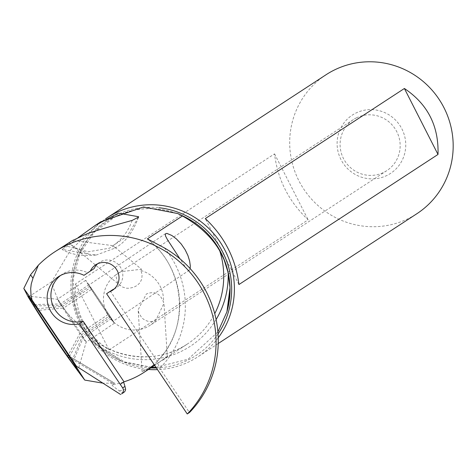 <?xml version="1.0" encoding="UTF-8"?>
<svg xmlns="http://www.w3.org/2000/svg" width="476" height="476" viewBox="0 0 476 476"><rect width="100%" height="100%" fill="white"/><g stroke="black" fill="none" stroke-linecap="round" stroke-linejoin="round"><path stroke-width="0.36" stroke-dasharray="2.38 1.78" d="M106.6 293.722L110.39 291.241L157.377 361.302L156.997 361.552L159.746 368.245L189.442 412.525M77.023 322.728A82.794 80.985 -123.2 0 0 179.773 348.396A82.794 80.985 -123.2 0 0 187.484 343.952C153.891 367.05 103.274 358.017 78.403 324.311L77.023 322.728C63.927 311.554 55.49 297.905 51.717 281.78L70.496 250.096L100.698 221.858M51.717 281.78L28.262 297.107M68.598 242.82L62.231 249.543C71.007 254.612 82.39 256.427 96.384 254.987L89.012 254.273L62.172 249.37L67.229 246.253L77.987 237.768M123.647 382.061A82.794 80.985 56.8 0 1 112.235 384.715L114.526 383.126L69.222 356.203M69.431 356.476L114.478 383.245L102.911 383.156M157.377 361.302A82.794 80.985 56.8 0 1 154.081 364.515M190.144 268.583L189.341 270.136L188.508 270.249L186.431 268.547L179.916 258.771M158.567 362.694L167.326 356.625L150.963 367.662L147.179 369.691L142.062 371.482L158.567 362.694M110.39 291.241L113.115 289.414M97.657 263.758A15.25 14.917 56.8 0 1 99.46 262.371A15.25 14.917 56.8 0 1 120.238 266.899A15.25 14.917 56.8 0 1 116.299 287.801A15.25 14.917 56.8 0 1 116.144 287.903A15.25 14.917 56.8 0 1 114.151 288.991M60.517 275.485A26.144 25.573 56.8 0 1 62.362 274.158A26.144 25.573 56.8 0 1 87.768 272.843M78.403 324.311L91.987 341.262L121.796 361.367A80.069 78.32 56.8 0 1 72.435 290.414A80.069 78.32 56.8 0 1 114.853 216.842A80.069 78.32 -123.2 0 1 183.361 216.211C160.263 205.935 137.504 206.138 115.085 216.818L94.313 232.181L79.789 253.672L73.114 278.942L75.035 305.235L85.365 329.642L102.965 349.479L125.884 362.539L151.588 367.407M155.955 367.311L188.068 359.237L217.895 331.927M151.677 367.353L121.796 361.367M218.222 337.787A83.008 81.194 56.8 0 1 198.064 356.702A83.008 81.194 56.8 0 1 190.329 361.159A83.008 81.194 56.8 0 1 157.508 369.626M148.429 369.471A83.008 81.194 56.8 0 1 74.113 308.466A83.008 81.194 56.8 0 1 105.601 218.829M326.03 74.756A83.008 81.194 -123.2 0 0 301.076 184.777A83.008 81.194 -123.2 0 0 409.116 218.192A83.008 81.194 -123.2 0 0 416.845 213.736M109.064 349.919L308.145 219.829C288.867 201.604 277.663 179.619 274.539 153.867L75.458 283.958C74.565 312.333 85.769 334.325 109.064 349.919L75.458 283.958M387.262 175.299A34.861 34.099 56.8 0 1 340.971 159.585A34.861 34.099 56.8 0 1 355.614 113.193A34.861 34.099 56.8 0 1 401.899 128.907A34.861 34.099 56.8 0 1 387.262 175.299M356.28 117.935A30.5 29.833 56.8 0 1 395.978 130.21A30.5 29.833 56.8 0 1 386.81 170.64A30.5 29.833 56.8 0 1 383.965 172.276A30.5 29.833 56.8 0 1 344.267 159.995A30.5 29.833 56.8 0 1 353.436 119.571A30.5 29.833 56.8 0 1 356.28 117.935M115.722 274.944L121.017 271.671L141.449 269.226L141.449 270.279L140.938 270.529L142.116 274.7L141.765 279.061L140.004 282.696L137.272 285.392L133.667 287.29L129.24 288.272L126.211 288.2L122.195 286.927L118.917 284.309L117.459 282.244L115.722 274.944A30.5 29.833 56.8 0 0 107.992 315.207A30.5 29.833 56.8 0 0 147.346 326.899A30.5 29.833 -123.2 0 0 150.19 325.263A30.5 29.833 -123.2 0 0 155.64 320.657C150.315 322.466 145.686 321.484 141.741 317.7L138.73 312.756L138.165 309.793L146.31 294.043C154.605 290.723 160.329 293.442 163.482 302.218L163.958 303.319L155.64 320.657M132.179 220.406C128.407 231.116 121.862 239.642 112.556 245.991L115.073 247.353L114.859 248.145L96.384 254.987M112.556 245.991L111.527 245.461L72.632 240.428M69.115 242.486L70.912 244.694L76.737 248.478L89.012 254.273M138.29 217.591L127.199 236.078L109.474 248.186L88.239 251.792L67.229 246.253M140.938 270.529A30.5 29.833 56.8 0 1 163.482 302.218M274.539 153.867L308.145 219.829M238.922 284.547L205.311 218.579M112.235 384.715C111.378 384.941 113.782 387.006 119.452 390.897L122.85 393.069M91.91 289.063A23.967 0.416 56.2 0 1 110.652 317.117L111.551 318.521A23.967 0.416 56.2 0 1 114.383 323.222A23.967 0.416 56.2 0 1 109.266 316.171L108.123 314.511A23.967 0.416 56.2 0 1 89.375 286.457L88.476 285.059A23.967 0.416 56.2 0 1 85.644 280.352A23.967 0.416 56.2 0 1 90.761 287.403L91.91 289.063L63.683 307.99L62.534 306.33A23.967 0.416 -123.8 0 0 57.423 299.279A23.967 0.416 -123.8 0 0 57.417 299.279A23.967 0.416 -123.8 0 0 60.256 303.985L61.154 305.39A23.967 0.416 -123.8 0 0 79.897 333.438L81.045 335.098A23.967 0.416 -123.8 0 0 86.162 342.149A23.967 0.416 -123.8 0 0 86.162 342.143A23.967 0.416 -123.8 0 0 83.33 337.448L82.431 336.044A23.967 0.416 -123.8 0 0 63.683 307.99L38.336 310.411M110.527 316.986A21.789 0.381 -123.8 0 0 97.163 296.851A21.789 0.381 -123.8 0 0 88.834 285.076A21.789 0.381 -123.8 0 0 91.41 289.349A21.789 0.381 -123.8 0 0 104.779 309.489A21.789 0.381 -123.8 0 0 113.104 321.264A21.789 0.381 -123.8 0 0 110.527 316.986M164.357 247.907A89.762 87.804 56.8 0 1 159.746 368.245M162.512 360.272L187.484 343.952A82.794 80.985 -123.2 0 0 214.735 313.66M148.452 239.72A82.794 80.985 56.8 0 1 156.997 361.552M150.767 367.948A80.896 79.129 56.8 0 1 74.482 304.497A80.896 79.129 56.8 0 1 115.299 215.574A80.896 79.129 56.8 0 1 159.091 207.744M218.044 333.932A80.896 79.129 56.8 0 1 188.728 359.689A80.896 79.129 56.8 0 1 156.384 367.954M216.11 319.527A86.281 84.395 56.8 0 1 182.403 350.812A86.281 84.395 56.8 0 1 91.987 341.262M125.604 389.148A89.762 87.804 56.8 0 1 119.452 390.897M71.007 358.66L112.211 383.144M37.193 308.751L62.534 306.33L90.761 287.403M110.652 317.117L82.431 336.044L71.953 360.719M111.551 318.521L83.33 337.448L72.852 362.123M69.389 356.738L81.045 335.098L109.266 316.171M108.123 314.511L79.897 333.438L68.27 355.025M35.224 305.919L61.154 305.39L89.375 286.457M34.248 304.521L60.256 303.985L88.476 285.059M155.384 364.931L154.67 365.395M58.566 276.639L62.362 274.158M112.354 290.384L116.144 287.903M95.664 264.846L99.46 262.371M156.925 361.617C190.388 329.249 185.747 267.619 147.53 239.16M218.234 343.523L198.064 356.702M353.436 119.571L117.209 273.938M115.073 247.353L141.449 269.226M114.859 248.145C125.117 242.611 133.012 232.27 138.546 217.127M70.912 244.694L120.22 285.588M386.81 170.64L150.19 325.263M142.062 371.482L138.165 309.793M167.326 356.625L163.958 303.319M114.383 323.222L86.162 342.149L77.939 370.548M85.644 280.352L57.417 299.279L28.024 296.108M189.347 270.142L113.104 321.264M165.612 233.591L88.834 285.076"/><path stroke-width="0.71" d="M189.442 412.525A126.67 123.903 -123.2 0 0 190.138 411.877L187.937 413.317A126.67 123.903 56.8 0 1 187.241 413.965L189.442 412.525M187.241 413.965L106.6 293.722L109.325 291.895A15.25 14.917 -123.2 0 0 112.354 290.384A15.25 14.917 -123.2 0 0 112.503 290.283A15.25 14.917 -123.2 0 0 116.447 269.374A15.25 14.917 -123.2 0 0 95.664 264.846A15.25 14.917 -123.2 0 0 90.351 271.04L83.978 275.318A26.144 25.573 -123.2 0 0 58.566 276.639A26.144 25.573 -123.2 0 0 49.391 308.698A26.144 25.573 -123.2 0 0 79.397 323.775L122.659 387.91A4.355 4.26 56.8 0 1 121.547 393.902L123.748 392.468A4.355 4.26 -123.2 0 0 125.604 389.148L124.962 386.405L122.659 387.91M190.138 411.877A105.363 103.06 -123.2 0 0 164.357 247.907L147.387 238.869L182.415 215.979L177.75 213.557L143.484 206.971L100.698 221.858M102.911 383.156L84.752 380.086C65.736 355.292 46.904 327.631 28.262 297.107L23.8 288.456L32.035 299.963L31.017 295.114L30.702 288.712L31.237 284.059L32.981 278.21L30.547 274.813L38.36 265.197A105.363 103.06 56.8 0 1 54.675 251.917A105.363 103.06 56.8 0 1 191.477 274.087A105.363 103.06 56.8 0 1 187.937 413.317M30.547 274.813L23.8 288.456M77.987 237.768L95.527 225.225L118.387 213.147L138.576 216.729L138.546 217.127L132.179 220.406C77.249 235.608 88.292 233.746 72.632 240.428L54.675 251.917M32.981 278.21L38.36 265.197M69.222 356.203L76.493 366.258L32.035 299.963M76.493 366.258L120.648 394.509M120.232 384.293L124.022 381.812L83.193 321.3L79.397 323.775M214.735 313.66A82.794 80.985 -123.2 0 0 219.751 250.87C211.766 237.119 199.319 225.487 182.415 215.979M154.081 364.515A82.794 80.985 56.8 0 1 143.829 372.482A82.794 80.985 56.8 0 1 136.118 376.921A82.794 80.985 56.8 0 1 124.022 381.812M179.916 258.771L167.481 239.714L165.535 236.066L165.303 233.942L166.838 233.383L171.794 235.447L176.412 238.922L181.213 243.998L185.14 249.757L187.895 255.463L189.626 260.997L190.323 265.959L190.144 268.583M114.151 288.991A15.25 14.917 56.8 0 1 113.115 289.414L109.325 291.895M83.978 275.318L94.141 268.565A15.25 14.917 56.8 0 1 97.657 263.758M83.193 321.3A26.144 25.573 56.8 0 1 53.675 307.27A26.144 25.573 56.8 0 1 60.517 275.485M94.141 268.565L90.351 271.04M219.751 250.87L224.053 259.634L228.159 272.706A86.281 84.395 56.8 0 1 216.11 319.527M217.895 331.927L226.921 311.834L227.95 307.924L230.021 287.754L228.159 272.706M155.955 367.311L151.677 367.353M157.508 369.626A83.008 81.194 56.8 0 1 148.429 369.471M105.601 218.829A83.008 81.194 56.8 0 1 107.243 217.728A83.008 81.194 56.8 0 1 114.978 213.272A83.008 81.194 56.8 0 1 214.914 235.055A83.008 81.194 56.8 0 1 218.222 337.787M218.234 343.523L416.845 213.736A83.008 81.194 -123.2 0 0 441.799 103.714A83.008 81.194 -123.2 0 0 333.759 70.305A83.008 81.194 -123.2 0 0 326.03 74.756L107.243 217.728M205.311 218.579L404.392 88.488C427.686 104.089 438.89 126.075 438.003 154.45L238.922 284.547C235.793 258.795 224.589 236.804 205.311 218.579M138.576 216.729L138.29 217.591M438.003 154.45L404.392 88.488M84.752 380.086L71.007 358.66M69.431 356.476L70.626 358.434M71.953 360.719A42.977 0.75 -123.8 0 0 38.336 310.411L37.193 308.751A42.977 0.75 -123.8 0 0 28.024 296.108A42.977 0.75 -123.8 0 0 33.094 304.545L33.992 305.943A42.977 0.75 -123.8 0 0 67.61 356.256L68.758 357.916A42.977 0.75 -123.8 0 0 77.939 370.548A42.977 0.75 -123.8 0 0 72.852 362.123L71.953 360.719M123.629 382.073L124.962 386.405M147.387 238.869A82.794 80.985 56.8 0 1 148.452 239.72M227.95 307.924A80.069 78.32 -123.2 0 0 230.009 287.599A80.069 78.32 -123.2 0 0 183.361 216.211L177.75 213.569M159.091 207.744A80.896 79.129 56.8 0 1 218.044 333.932M156.384 367.954A80.896 79.129 56.8 0 1 150.767 367.948M123.748 392.468L121.547 393.902M68.758 357.916L69.389 356.738M68.27 355.025L67.61 356.256M33.992 305.943L35.224 305.919M33.094 304.545L34.248 304.521M95.527 225.225L100.686 221.846M154.67 365.395L143.829 372.482M226.927 311.834L230.015 287.801M154.765 367.407L151.588 367.407"/></g></svg>

